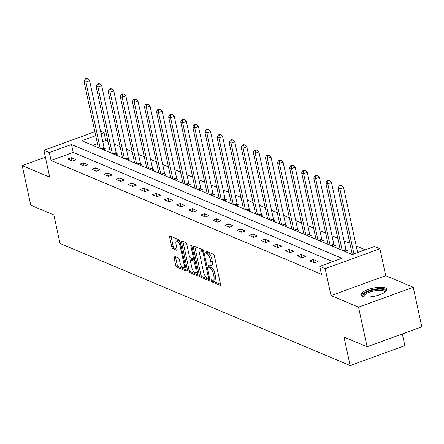 <?xml version="1.0" encoding="UTF-8"?>
<svg xmlns="http://www.w3.org/2000/svg" width="444" height="444" viewBox="0 0 444 444"><rect width="100%" height="100%" fill="white"/><g stroke="black" fill="none" stroke-linecap="round" stroke-linejoin="round"><path stroke-width="0.67" d="M211.205 280.625A1.171 0.45 -110 0 0 211.971 281.934L220.058 285.337A1.671 0.644 -110 0 0 220.291 285.359A1.671 0.644 -110 0 0 220.479 284.105L214.43 256.121A1.671 0.644 -110 0 0 213.336 254.246L205.25 250.843A1.171 0.45 -110 0 0 205.084 250.827A1.171 0.45 -110 0 0 204.95 251.704A1.171 0.45 -110 0 0 205.716 253.019L206.765 253.457A5.356 2.059 -110 0 1 210.278 259.457L210.778 261.788A5.356 2.059 -110 0 1 210.173 265.795A5.356 2.059 -110 0 1 209.418 265.74L208.375 265.301A1.171 0.45 -110 0 0 208.208 265.29A1.171 0.45 -110 0 0 208.075 266.167A1.171 0.45 -110 0 0 208.847 267.477L209.89 267.915A5.356 2.059 -110 0 1 213.403 273.915L213.908 276.251A5.356 2.059 -110 0 1 213.303 280.253A5.356 2.059 -110 0 1 212.548 280.197L211.499 279.759A1.171 0.45 -110 0 0 211.333 279.748A1.171 0.45 -110 0 0 211.205 280.625M212.726 280.264A1.171 0.45 -110 0 0 213.447 281.396L220.529 284.376M206.477 251.359A1.171 0.45 -110 0 0 207.198 252.481L208.242 252.919L206.765 253.457M209.601 265.801A1.171 0.45 -110 0 0 210.323 266.938L211.372 267.377L209.89 267.915M362.332 296.359A13.292 4.118 -12.2 0 0 377.4 295.515A13.292 4.118 -12.2 0 0 386.857 289.349A13.292 4.118 -12.2 0 0 385.398 287.967A13.292 4.118 -12.2 0 0 370.329 288.805A13.292 4.118 -12.2 0 0 360.872 294.971A13.292 4.118 -12.2 0 0 362.332 296.359M174.425 256.171A1.671 0.644 -110 0 0 174.187 256.149A1.671 0.644 -110 0 0 173.998 257.403L175.696 265.257A1.671 0.644 -110 0 0 176.795 267.133L185.775 270.912A1.671 0.644 -110 0 0 186.008 270.929A1.671 0.644 -110 0 0 186.197 269.675L180.147 241.691A1.671 0.644 -110 0 0 179.049 239.816L170.069 236.036A1.671 0.644 -110 0 0 169.836 236.019A1.671 0.644 -110 0 0 169.647 237.268L171.695 246.753A1.671 0.644 -110 0 0 172.794 248.629L176.634 250.244A1.671 0.644 -110 0 0 176.873 250.261A1.671 0.644 -110 0 0 177.062 249.012L176.046 244.305A4.473 1.721 -110 0 1 176.551 240.959A4.473 1.721 -110 0 1 180.114 246.02L184.099 264.446A4.473 1.721 -110 0 1 183.594 267.793A4.473 1.721 -110 0 1 180.025 262.731L179.365 259.662A1.671 0.644 -110 0 0 178.266 257.786L174.425 256.171M332.761 261.644L73.221 152.403L51.043 160.473L49.328 152.553L43.901 150.272L94.877 131.724M367.088 346.77L358.53 307.17L413.236 287.268L421.8 326.867L367.088 346.77L343.983 337.046L350.15 365.556L60.029 243.445L53.868 214.935L30.764 205.211L22.2 165.612L49.722 177.195L43.901 150.272M413.236 287.268L385.714 275.68L331.008 295.587L358.53 307.17M331.008 295.587L325.186 268.659L319.758 266.372L341.936 258.308L71.506 144.483L49.328 152.553M51.043 160.473L321.467 274.292L319.758 266.372M199.362 275.219A1.671 0.644 -110 0 0 200.46 277.089L209.44 280.869A1.671 0.644 -110 0 0 209.679 280.891A1.671 0.644 -110 0 0 209.868 279.637L203.813 251.648A1.671 0.644 -110 0 0 202.719 249.778L193.739 245.998A1.671 0.644 -110 0 0 193.501 245.976A1.671 0.644 -110 0 0 193.312 247.23L199.362 275.219L200.843 274.681A1.671 0.644 -110 0 0 201.937 276.551L209.912 279.909M197.608 275.891L188.628 272.111A1.671 0.644 -110 0 1 187.529 270.235L181.479 242.252A1.671 0.644 -110 0 1 181.668 240.998A1.671 0.644 -110 0 1 181.901 241.014L185.747 242.635A1.671 0.644 -110 0 1 186.846 244.505L189.299 255.855A1.671 0.644 -110 0 0 190.393 257.731L192.946 258.808A1.671 0.644 -110 0 0 193.179 258.824A1.671 0.644 -110 0 0 193.368 257.57L190.815 245.754A1.171 0.45 -110 0 1 190.948 244.877A1.171 0.45 -110 0 1 191.88 246.204L198.03 274.658A1.671 0.644 -110 0 1 197.841 275.907A1.671 0.644 -110 0 1 197.608 275.891L198.013 275.741M45.393 157.176L22.2 165.612M350.15 365.556L404.861 345.654L402.331 333.949M317.898 261.477L313.248 259.524L309.551 260.867L314.202 262.826L317.898 261.477M305.805 256.388L301.149 254.429L297.452 255.777L302.109 257.731L305.805 256.388M293.706 251.298L289.055 249.339L285.359 250.682L290.01 252.642L293.706 251.298M281.613 246.209L276.962 244.25L273.265 245.593L277.916 247.552L281.613 246.209M269.519 241.114L264.868 239.161L261.172 240.504L265.823 242.463L269.519 241.114M257.426 236.025L252.775 234.066L249.073 235.414L253.729 237.374L257.426 236.025M245.327 230.936L240.676 228.976L236.979 230.325L241.63 232.279L245.327 230.936M233.233 225.846L228.582 223.887L224.886 225.23L229.537 227.189L233.233 225.846M221.14 220.757L216.489 218.798L212.793 220.141L217.443 222.1L221.14 220.757M209.046 215.662L204.395 213.708L200.694 215.051L205.35 217.011L209.046 215.662M196.947 210.573L192.296 208.613L188.6 209.962L193.251 211.916L196.947 210.573M184.854 205.483L180.203 203.524L176.507 204.867L181.158 206.826L184.854 205.483M172.76 200.394L168.109 198.435L164.413 199.778L169.064 201.737L172.76 200.394M160.667 195.299L156.016 193.345L152.32 194.688L156.971 196.648L160.667 195.299M148.573 190.21L143.917 188.25L140.221 189.599L144.872 191.553L148.573 190.21M136.475 185.12L131.824 183.161L128.127 184.504L132.778 186.463L136.475 185.12M124.381 180.031L119.73 178.072L116.034 179.415L120.685 181.374L124.381 180.031M112.288 174.942L107.637 172.982L103.94 174.326L108.591 176.285L112.288 174.942M100.194 169.847L95.538 167.888L91.841 169.236L96.492 171.195L100.194 169.847M88.095 164.757L83.444 162.798L79.748 164.147L84.399 166.1L88.095 164.757M76.002 159.668L71.351 157.709L67.655 159.052L72.305 161.011L76.002 159.668M365.29 249.811L356.21 245.987M349.883 243.323L344.111 240.892M337.79 238.234L332.018 235.803M325.696 233.144L319.924 230.714M313.597 228.049L307.831 225.624M301.504 222.96L295.732 220.535M289.41 217.871L283.638 215.44M277.317 212.781L271.545 210.351M265.218 207.687L259.451 205.261M253.124 202.597L247.352 200.172M241.031 197.508L235.259 195.077M228.938 192.419L223.166 189.988M216.839 187.329L211.072 184.898M204.745 182.234L198.973 179.809M192.652 177.145L186.88 174.714M180.558 172.056L174.786 169.625M168.459 166.966L162.693 164.535M156.366 161.871L150.599 159.446M144.272 156.782L138.5 154.357M132.179 151.693L126.407 149.262M120.08 146.603L114.313 144.172M107.986 141.508L105.75 140.57L102.775 141.653M97.441 143.59L92.746 145.299M345.188 251.554L347.469 250.721L346.215 250.194M333.089 246.459L335.375 245.632L334.121 245.099M320.995 241.37L323.282 240.537L322.028 240.01M308.902 236.28L311.189 235.448L309.934 234.92M296.808 231.191L299.089 230.358L297.835 229.831M284.709 226.096L286.996 225.269L285.742 224.736M272.616 221.007L274.903 220.174L273.648 219.647M260.523 215.917L262.809 215.085L261.555 214.557M248.429 210.828L250.71 209.995L249.456 209.468M236.33 205.739L238.617 204.906L237.362 204.379M224.237 200.644L226.523 199.817L225.269 199.284M212.143 195.554L214.43 194.722L213.176 194.195M200.05 190.465L202.331 189.632L201.077 189.105M187.951 185.376L190.237 184.543L188.983 184.016M175.857 180.281L178.144 179.454L176.89 178.921M163.764 175.191L166.05 174.359L164.796 173.832M151.67 170.102L153.957 169.269L152.697 168.742M139.571 165.013L141.858 164.18L140.604 163.653M127.478 159.923L129.765 159.091L128.51 158.564M115.385 154.828L117.671 153.996L116.417 153.469M103.291 149.739L105.578 148.907L104.318 148.379M100.505 131.163L104.04 132.651L101.06 133.733M105.75 140.57L104.04 132.651M95.732 135.675L81.857 140.72L352.286 254.54L374.464 246.47L379.892 248.757L325.186 268.659M385.714 275.68L379.892 248.757M73.221 152.403L71.506 144.483M313.248 259.524L313.936 262.715M301.149 254.429L301.842 257.62M289.055 249.339L289.749 252.531M276.962 244.25L277.65 247.441M264.868 239.161L265.556 242.352M252.775 234.066L253.463 237.257M240.676 228.976L241.37 232.168M228.582 223.887L229.271 227.078M216.489 218.798L217.177 221.989M204.395 213.708L205.084 216.9M192.296 208.613L192.99 211.805M180.203 203.524L180.891 206.715M168.109 198.435L168.798 201.626M156.016 193.345L156.704 196.537M143.917 188.25L144.611 191.442M131.824 183.161L132.512 186.352M119.73 178.072L120.418 181.263M107.637 172.982L108.325 176.174M95.538 167.888L96.231 171.079M83.444 162.798L84.132 165.989M71.351 157.709L72.039 160.9M213.303 280.253L214.779 279.72A5.356 2.059 -110 0 0 215.384 275.713L213.908 276.251M211.372 267.377A5.356 2.059 -110 0 1 214.879 273.382L215.384 275.713M210.173 265.795L211.655 265.257A5.356 2.059 -110 0 0 212.26 261.25L210.778 261.788M208.242 252.919A5.356 2.059 -110 0 1 211.755 258.919L212.26 261.25M194.744 246.42A1.671 0.644 -110 0 0 194.794 246.692L200.843 274.681M208.131 278.344A1.171 0.45 -110 0 0 208.297 278.355A1.171 0.45 -110 0 0 208.43 277.478L203.119 252.914A1.171 0.45 -110 0 0 202.353 251.598L201.249 251.138A5.356 2.059 -110 0 0 200.494 251.082A5.356 2.059 -110 0 0 199.889 255.084L203.519 271.878A5.356 2.059 -110 0 0 207.032 277.877L208.131 278.344M200.494 251.082L201.97 250.544A5.356 2.059 -110 0 1 202.725 250.599L203.602 250.965M198.079 274.93L190.104 271.573L188.628 272.111M182.911 241.436A1.671 0.644 -110 0 0 182.956 241.714L189.011 269.697A1.671 0.644 -110 0 0 190.104 271.573M191.847 267.638A4.473 1.721 -110 0 0 195.41 272.699A4.473 1.721 -110 0 0 195.915 269.347L194.511 262.859A1.671 0.644 -110 0 0 193.418 260.983L190.864 259.912A1.671 0.644 -110 0 0 190.631 259.89A1.671 0.644 -110 0 0 190.443 261.144L191.847 267.638M195.41 272.699L196.886 272.161A4.473 1.721 -110 0 0 197.38 271.639M194.966 260.484A1.671 0.644 -110 0 0 194.894 260.445L193.418 260.983M191.941 259.518A1.671 0.644 -110 0 1 192.108 259.352A1.671 0.644 -110 0 1 192.346 259.374L194.894 260.445M183.594 267.793L185.07 267.255A4.473 1.721 -110 0 0 185.564 266.739M180.231 242.074A4.473 1.721 -110 0 0 178.027 240.42L176.551 240.959M171.079 236.458A1.671 0.644 -110 0 0 171.123 236.73L173.177 246.215A1.671 0.644 -110 0 0 174.27 248.091L177.106 249.284M175.43 256.593A1.671 0.644 -110 0 0 175.474 256.865L177.173 264.718A1.671 0.644 -110 0 0 178.272 266.594L186.247 269.946M357.636 252.592L343.578 187.573L339.882 188.916L337.945 188.101L352.308 254.534M353.94 253.94L339.882 188.916L339.965 186.208L341.442 185.67L340.67 185.348L339.188 185.886L339.965 186.208M337.945 188.101L339.188 185.886M341.442 185.67L343.578 187.573M363.553 296.731A11.505 3.563 167.8 0 1 364.618 293.334A11.505 3.563 167.8 0 1 378.427 289.233A11.505 3.563 167.8 0 1 385.148 292.063M384.732 292.363A10.65 3.297 -12.2 0 0 384.72 291.969A10.65 3.297 -12.2 0 0 376.878 290.454A10.65 3.297 -12.2 0 0 365.495 294.133A10.65 3.297 -12.2 0 0 363.902 296.47A10.65 3.297 -12.2 0 0 364.052 296.831M386.807 290.11A13.209 4.09 -12.2 0 0 376.451 288.872A13.209 4.09 -12.2 0 0 363.209 293.323A13.209 4.09 -12.2 0 0 361.233 295.643M346.548 251.054L346.12 249.939A1.704 0.655 70 0 1 345.937 249.323L331.485 182.484L327.789 183.827L325.852 183.011L340.215 249.461M342.152 250.277L327.789 183.827L327.872 181.119L329.348 180.58L328.571 180.253L327.095 180.791L327.872 181.119M325.852 183.011L327.095 180.791M329.348 180.58L331.485 182.484M334.449 245.965L334.027 244.849A1.704 0.655 70 0 1 333.844 244.233L319.391 177.389L315.695 178.738L313.753 177.922L328.122 244.367M330.059 245.182L315.695 178.738L315.773 176.029L317.255 175.491L316.478 175.164L315.001 175.702L315.773 176.029M313.753 177.922L315.001 175.702M317.255 175.491L319.391 177.389M322.355 240.876L321.928 239.76A1.704 0.655 70 0 1 321.745 239.144L307.292 172.3L303.596 173.648L301.659 172.833L316.028 239.277M317.965 240.093L303.596 173.648L303.679 170.94L305.161 170.402L304.384 170.074L302.902 170.613L303.679 170.94M301.659 172.833L302.902 170.613M305.161 170.402L307.292 172.3M310.262 235.786L309.834 234.671A1.704 0.655 70 0 1 309.651 234.055L295.199 167.21L291.503 168.554L289.566 167.738L303.929 234.188M305.872 235.004L291.503 168.554L291.586 165.851L293.062 165.312L292.291 164.985L290.809 165.523L291.586 165.851M289.566 167.738L290.809 165.523M293.062 165.312L295.199 167.21M298.168 230.691L297.741 229.576A1.704 0.655 70 0 1 297.558 228.965L283.106 162.121L279.409 163.464L277.472 162.648L291.836 229.098M293.773 229.914L279.409 163.464L279.492 160.756L280.969 160.217L280.192 159.896L278.715 160.428L279.492 160.756M277.472 162.648L278.715 160.428M280.969 160.217L283.106 162.121M286.069 225.602L285.647 224.486A1.704 0.655 70 0 1 285.464 223.87L271.012 157.032L267.316 158.375L265.373 157.559L279.742 224.009M281.679 224.825L267.316 158.375L267.393 155.666L268.875 155.128L268.098 154.801L266.622 155.339L267.393 155.666M265.373 157.559L266.622 155.339M268.875 155.128L271.012 157.032M273.976 220.513L273.554 219.397A1.704 0.655 70 0 1 273.365 218.781L258.913 151.937L255.217 153.285L253.28 152.47L267.649 218.914M269.586 219.73L255.217 153.285L255.3 150.577L256.782 150.039L256.005 149.711L254.523 150.25L255.3 150.577M253.28 152.47L254.523 150.25M256.782 150.039L258.913 151.937M261.882 215.423L261.455 214.308A1.704 0.655 70 0 1 261.272 213.692L246.82 146.847L243.123 148.191L241.186 147.375L255.55 213.825M257.492 214.641L243.123 148.191L243.207 145.488L244.683 144.949L243.911 144.622L242.43 145.16L243.207 145.488M241.186 147.375L242.43 145.16M244.683 144.949L246.82 146.847M249.789 210.334L249.362 209.213A1.704 0.655 70 0 1 249.178 208.602L234.726 141.758L231.03 143.101L229.093 142.285L243.456 208.736M245.393 209.551L231.03 143.101L231.113 140.393L232.589 139.854L231.812 139.533L230.336 140.071L231.113 140.393M229.093 142.285L230.336 140.071M232.589 139.854L234.726 141.758M237.695 205.239L237.268 204.123A1.704 0.655 70 0 1 237.085 203.507L222.633 136.669L218.936 138.012L216.994 137.196L231.363 203.646M233.3 204.462L218.936 138.012L219.014 135.303L220.496 134.765L219.719 134.438L218.243 134.976L219.014 135.303M216.994 137.196L218.243 134.976M220.496 134.765L222.633 136.669M225.596 200.15L225.175 199.034A1.704 0.655 70 0 1 224.986 198.418L210.534 131.574L206.837 132.923L204.9 132.107L219.269 198.551M221.206 199.367L206.837 132.923L206.921 130.214L208.403 129.676L207.626 129.348L206.149 129.887L206.921 130.214M204.9 132.107L206.149 129.887M208.403 129.676L210.534 131.574M213.503 195.06L213.076 193.945A1.704 0.655 70 0 1 212.892 193.329L198.44 126.485L194.744 127.833L192.807 127.017L207.17 193.462M209.113 194.278L194.744 127.833L194.827 125.125L196.304 124.586L195.532 124.259L194.05 124.797L194.827 125.125M192.807 127.017L194.05 124.797M196.304 124.586L198.44 126.485M201.41 189.971L200.982 188.855A1.704 0.655 70 0 1 200.799 188.239L186.347 121.395L182.651 122.738L180.714 121.922L195.077 188.373M197.014 189.188L182.651 122.738L182.734 120.03L184.21 119.497L183.433 119.17L181.957 119.708L182.734 120.03M180.714 121.922L181.957 119.708M184.21 119.497L186.347 121.395M189.316 184.876L188.889 183.761A1.704 0.655 70 0 1 188.706 183.15L174.253 116.306L170.557 117.649L168.615 116.833L182.984 183.283M184.92 184.099L170.557 117.649L170.635 114.941L172.117 114.402L171.34 114.08L169.863 114.613L170.635 114.941M168.615 116.833L169.863 114.613M172.117 114.402L174.253 116.306M177.217 179.787L176.795 178.671A1.704 0.655 70 0 1 176.607 178.055L162.154 111.216L158.458 112.56L156.521 111.744L170.89 178.194M172.827 179.01L158.458 112.56L158.541 109.851L160.023 109.313L159.246 108.985L157.77 109.524L158.541 109.851M156.521 111.744L157.77 109.524M160.023 109.313L162.154 111.216M165.124 174.697L164.696 173.582A1.704 0.655 70 0 1 164.513 172.966L150.061 106.122L146.365 107.47L144.428 106.654L158.797 173.099M160.734 173.915L146.365 107.47L146.448 104.762L147.924 104.223L147.153 103.896L145.671 104.434L146.448 104.762M144.428 106.654L145.671 104.434M147.924 104.223L150.061 106.122M153.03 169.608L152.603 168.492A1.704 0.655 70 0 1 152.42 167.876L137.967 101.032L134.271 102.375L132.334 101.559L146.698 168.01M148.64 168.825L134.271 102.375L134.354 99.672L135.831 99.134L135.054 98.807L133.577 99.345L134.354 99.672M132.334 101.559L133.577 99.345M135.831 99.134L137.967 101.032M140.937 164.519L140.509 163.398A1.704 0.655 70 0 1 140.326 162.787L125.874 95.943L122.178 97.286L120.235 96.47L134.604 162.92M136.541 163.736L122.178 97.286L122.261 94.578L123.737 94.039L122.96 93.717L121.484 94.256L122.261 94.578M120.235 96.47L121.484 94.256M123.737 94.039L125.874 95.943M128.838 159.424L128.416 158.308A1.704 0.655 70 0 1 128.227 157.692L113.781 90.853L110.079 92.197L108.142 91.381L122.511 157.831M124.448 158.647L110.079 92.197L110.162 89.488L111.644 88.95L110.867 88.622L109.391 89.161L110.162 89.488M108.142 91.381L109.391 89.161M111.644 88.95L113.781 90.853M116.744 154.334L116.317 153.219A1.704 0.655 70 0 1 116.134 152.603L101.682 85.759L97.985 87.107L96.048 86.291L110.417 152.736M112.354 153.552L97.985 87.107L98.069 84.399L99.545 83.861L98.773 83.533L97.292 84.071L98.069 84.399M96.048 86.291L97.292 84.071M99.545 83.861L101.682 85.759M104.651 149.245L104.223 148.13A1.704 0.655 70 0 1 104.04 147.513L89.588 80.669L85.892 82.012L83.955 81.202L98.318 147.647M100.261 148.463L85.892 82.012L85.975 79.31L87.451 78.771L86.68 78.444L85.198 78.982L85.975 79.31M83.955 81.202L85.198 78.982M87.451 78.771L89.588 80.669M213.447 281.396L211.971 281.934M207.198 252.481L205.716 253.019M210.323 266.938L208.847 267.477M214.879 273.382L213.403 273.915M211.755 258.919L210.278 259.457M220.463 285.192L220.058 285.337M194.794 246.692L193.312 247.23M209.846 280.725L209.44 280.869M201.937 276.551L200.46 277.089M209.329 277.15L208.43 277.478M204.018 252.586L203.119 252.914M203.663 251.121L202.353 251.598M202.725 250.599L201.249 251.138M189.011 269.697L187.529 270.235M182.956 241.714L181.479 242.252M194.267 257.243L193.368 257.57M191.614 245.465L190.815 245.754M196.814 269.02L195.915 269.347M195.41 262.532L194.511 262.859M192.346 259.374L190.864 259.912M184.998 264.119L184.099 264.446M181.013 245.693L180.114 246.02M177.039 250.1L176.634 250.244M174.27 248.091L172.794 248.629M173.177 246.215L171.695 246.753M171.123 236.73L169.647 237.268M186.18 270.762L185.775 270.912M178.272 266.594L176.795 267.133M177.173 264.718L175.696 265.257M175.474 256.865L173.998 257.403M346.12 249.939L343.567 250.871M345.937 249.323L342.696 250.505M334.027 244.849L331.468 245.776M333.844 244.233L330.602 245.415M321.928 239.76L319.375 240.687M321.745 239.144L318.509 240.321M309.834 234.671L307.281 235.598M309.651 234.055L306.41 235.231M297.741 229.576L295.188 230.508M297.558 228.965L294.317 230.142M285.647 224.486L283.089 225.419M285.464 223.87L282.223 225.053M273.554 219.397L270.995 220.324M273.365 218.781L270.13 219.958M261.455 214.308L258.902 215.235M261.272 213.692L258.031 214.868M249.362 209.213L246.809 210.145M249.178 208.602L245.937 209.779M237.268 204.123L234.715 205.056M237.085 203.507L233.844 204.69M225.175 199.034L222.616 199.961M224.986 198.418L221.75 199.6M213.076 193.945L210.523 194.872M212.892 193.329L209.651 194.505M200.982 188.855L198.429 189.782M200.799 188.239L197.558 189.416M188.889 183.761L186.336 184.693M188.706 183.15L185.464 184.327M176.795 178.671L174.237 179.604M176.607 178.055L173.371 179.237M164.696 173.582L162.143 174.509M164.513 172.966L161.277 174.142M152.603 168.492L150.05 169.419M152.42 167.876L149.178 169.053M140.509 163.398L137.956 164.33M140.326 162.787L137.085 163.964M128.416 158.308L125.857 159.241M128.227 157.692L124.992 158.874M116.317 153.219L113.764 154.146M116.134 152.603L112.898 153.785M104.223 148.13L101.67 149.056M104.04 147.513L100.799 148.69M209.496 277.916L208.297 278.355M194.505 258.341L193.179 258.824M192.108 259.352L190.631 259.89"/></g></svg>
